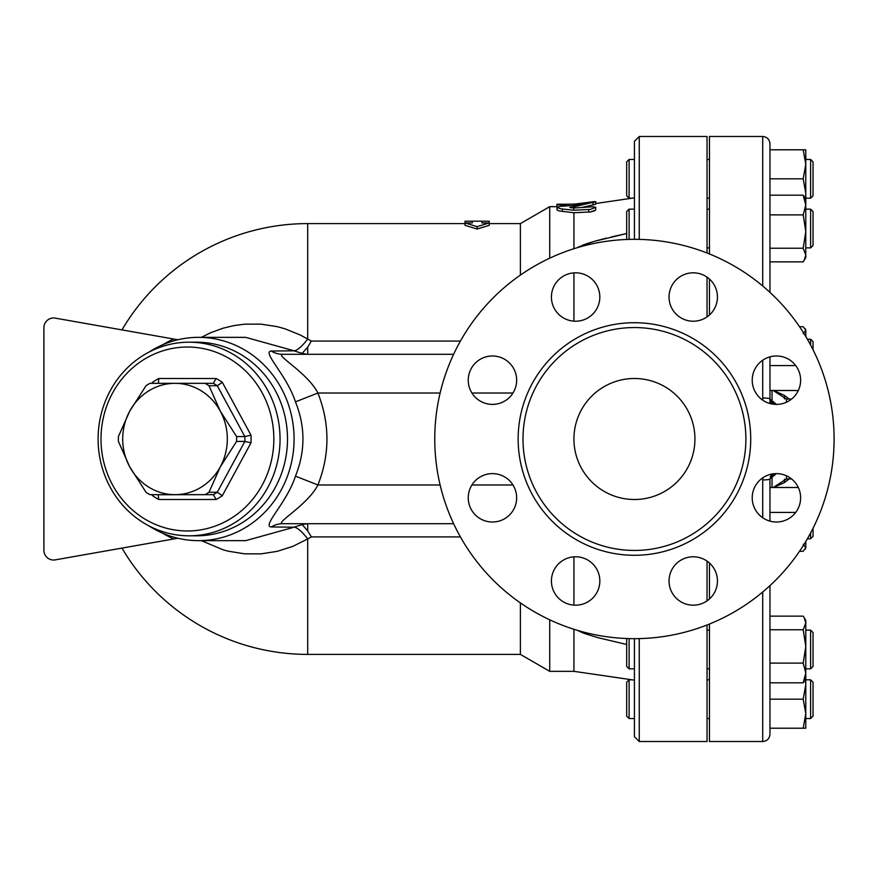 <?xml version="1.0" encoding="UTF-8"?>
<svg xmlns="http://www.w3.org/2000/svg" width="878" height="878" viewBox="0 0 878 878"><rect width="100%" height="100%" fill="white"/><g stroke="black" fill="none" stroke-linecap="round" stroke-linejoin="round"><path stroke-width="1.32" d="M834.1 439A199.668 199.668 0 0 1 534.603 611.922A199.668 199.668 0 0 1 534.603 266.078A199.668 199.668 0 0 1 834.1 439M573.927 439A60.505 60.505 0 0 1 664.69 386.605A60.505 60.505 0 0 1 664.69 491.395A60.505 60.505 0 0 1 573.927 439M745.883 439A111.451 111.451 0 0 1 578.712 535.514A111.451 111.451 0 0 1 578.712 342.486A111.451 111.451 0 0 1 745.883 439M752.216 497.815A24.2 24.2 0 0 1 776.415 473.615A24.2 24.2 0 0 1 800.615 497.815A24.2 24.2 0 0 1 776.415 522.015A24.2 24.2 0 0 1 752.216 497.815M676.126 563.874A24.2 24.2 0 0 1 710.357 563.874A24.2 24.2 0 0 1 710.357 598.094A24.2 24.2 0 0 1 676.126 598.094A24.2 24.2 0 0 1 676.126 563.874M575.617 556.784A24.2 24.2 0 0 1 599.828 580.984A24.2 24.2 0 0 1 575.617 605.183A24.2 24.2 0 0 1 551.417 580.984A24.2 24.2 0 0 1 575.617 556.784M509.558 480.694A24.2 24.2 0 0 1 509.558 514.925A24.2 24.2 0 0 1 475.338 514.925A24.2 24.2 0 0 1 475.338 480.694A24.2 24.2 0 0 1 509.558 480.694M516.648 380.185A24.2 24.2 0 0 1 492.448 404.385A24.2 24.2 0 0 1 468.248 380.185A24.2 24.2 0 0 1 492.448 355.985A24.2 24.2 0 0 1 516.648 380.185M592.738 314.126A24.2 24.2 0 0 1 558.507 314.126A24.2 24.2 0 0 1 558.507 279.906A24.2 24.2 0 0 1 592.738 279.906A24.2 24.2 0 0 1 592.738 314.126M693.247 321.216A24.2 24.2 0 0 1 669.047 297.016A24.2 24.2 0 0 1 693.247 272.817A24.2 24.2 0 0 1 717.447 297.016A24.2 24.2 0 0 1 693.247 321.216M759.305 397.306A24.2 24.2 0 0 1 759.305 363.075A24.2 24.2 0 0 1 793.536 363.075A24.2 24.2 0 0 1 793.536 397.306A24.2 24.2 0 0 1 759.305 397.306M762.708 360.243L762.708 397.997A7.265 0.988 0 0 1 769.962 398.985L769.962 356.863M804.193 260.305L805.784 255.048L805.784 257.561L803.194 261.863L769.962 261.863L769.962 292.374L769.962 143.729L769.962 149.787L805.784 149.787L805.784 205.024L803.194 195.168L805.784 199.471M795.709 365.577L769.962 365.577L769.962 403.518M762.708 592.013L762.708 741.526C767.109 741.098 769.534 738.672 769.962 734.271L769.962 585.626M769.962 521.137L769.962 478.96A7.265 0.988 180 0 1 762.708 479.937L762.708 517.757M709.457 314.982L709.457 279.05M709.457 253.962L709.457 136.474L762.708 136.474L762.708 285.987M762.708 741.526L709.457 741.526L709.457 624.038M709.457 598.95L709.457 563.017M762.861 477.764L762.708 479.937M762.708 397.997L762.872 400.247M803.194 248.233L769.962 248.233L769.962 214.88L803.194 214.88L805.784 205.024L805.784 255.048L803.194 248.233L805.784 231.551L803.194 214.88M770.357 476.589L771.883 474.043L769.962 478.96L776.361 473.615M771.949 403.979L769.962 398.985L776.448 404.385M158.194 383.335L213.343 383.335L216.098 378.495L158.753 378.495L158.457 383.269M213.343 383.335A62.931 59.133 90 0 1 217.283 385.76L222.321 382.314A67.771 63.677 -90 0 0 216.098 378.495M158.457 494.731L213.343 494.665L216.098 499.505A67.771 63.677 -90 0 0 222.321 495.686L217.283 492.24A62.931 59.133 90 0 1 213.343 494.665L149.918 494.665A62.931 59.133 90 0 1 145.978 492.24L129.714 466.833L118.409 441.425A62.931 59.133 90 0 1 118.409 436.575L129.714 411.167L145.978 385.76A62.931 59.133 90 0 1 149.918 383.335L205.068 383.335A62.931 59.133 90 0 1 209.008 385.76L217.283 385.76L244.852 436.575L250.998 435.181L222.321 382.314M209.008 385.76L220.312 411.167A55.665 52.307 -90 0 0 175.007 383.335A55.665 52.307 -90 0 0 129.714 411.167A55.665 52.307 -90 0 0 129.714 466.833A55.665 52.307 -90 0 0 175.007 494.665A55.665 52.307 -90 0 0 220.312 466.833A55.665 52.307 -90 0 0 220.312 411.167L236.577 436.575L244.852 436.575A62.931 59.133 90 0 1 244.852 441.425L250.998 442.819A67.771 63.677 -90 0 0 250.998 435.181M158.194 494.665L158.753 499.505L216.098 499.505M153.463 494.665L152.531 495.686A67.771 63.677 -90 0 0 158.753 499.505M153.463 383.335L152.531 382.314L151.971 383.335M236.577 436.575A62.931 59.133 90 0 1 236.577 441.425L244.852 441.425L217.283 492.24L209.008 492.24A62.931 59.133 90 0 1 205.068 494.665M101.003 439A91.97 86.417 90 0 1 230.64 359.354A91.97 86.417 90 0 1 230.64 518.646A91.97 86.417 90 0 1 101.003 439M236.577 441.425L220.312 466.833L209.008 492.24M98.106 439A96.81 90.972 -90 0 0 189.077 535.81A96.81 90.972 -90 0 0 280.049 439A96.81 90.972 -90 0 0 189.077 342.19A96.81 90.972 -90 0 0 98.106 439M189.077 342.19L196.529 342.19A96.81 90.972 90 0 1 287.501 439A96.81 90.972 90 0 1 196.529 535.81L189.077 535.81M634.432 718.533L629.109 718.533L629.109 679.813L632.05 679.813L573.927 671.341L634.432 680.165M810.624 718.533L813.039 716.119L813.039 682.228L810.624 679.813L810.624 718.533L805.784 718.533M629.109 679.813L626.683 682.228L626.683 716.119L629.109 718.533M634.432 668.849L629.109 668.849L629.109 638.591M810.624 668.849L813.039 666.424L813.039 632.544L810.624 630.119L810.624 668.849L805.784 668.849M805.784 646.449L805.784 672.976L803.194 663.12L805.784 646.449L803.194 629.767L805.784 622.952L804.193 617.695L805.784 620.439L805.784 646.449L805.784 630.119L810.624 630.119M626.683 638.515L626.683 666.424L629.109 668.849M810.624 532.935L810.624 538.763L807.398 538.763M810.624 538.763L813.039 536.337L813.039 528.249M813.039 349.751L813.039 341.663L810.624 339.237L810.624 345.065M629.109 239.409L629.109 209.151L634.432 209.151M810.624 247.881L813.039 245.456L813.039 211.576L810.624 209.151L810.624 247.881L805.784 247.881M629.109 209.151L626.683 211.576L626.683 239.485M805.784 670.134L805.784 684.653L805.389 679.199M805.784 713.693L803.194 699.173L805.784 684.653L805.784 728.213L803.194 728.213L805.784 713.693M804.193 617.695L803.194 616.136L769.962 616.136M804.193 681.273L803.194 682.832L805.784 672.976L805.784 678.529L804.193 681.273M799.529 551.296L803.194 551.296L805.784 547.806L805.411 549.09M805.784 541.496L805.784 547.806L803.194 544.316M805.411 328.91L805.784 330.194L803.194 326.704L799.529 326.704M803.194 333.684L805.784 330.194L805.784 336.504M769.962 728.213L803.194 728.213M769.962 699.173L803.194 699.173M769.962 663.12L803.194 663.12M769.962 682.832L803.194 682.832M769.962 629.767L803.194 629.767M769.962 512.423L795.709 512.423M769.962 487.499L798.311 487.499M769.962 195.168L803.194 195.168M769.962 390.501L798.311 390.501M810.624 198.187L813.039 195.772L813.039 161.881L810.624 159.467L810.624 198.187L805.784 198.187M626.683 178.827L626.683 195.772L629.109 198.187L629.109 159.467L626.683 161.881L626.683 178.827M805.389 198.801L805.784 193.347L803.194 178.827L805.784 164.307L803.194 149.787M805.784 205.024L805.784 207.867M769.962 178.827L803.194 178.827M773.737 404.242A7.265 7.243 106.5 0 1 772.036 400.083L772.036 390.501M773.683 473.769A7.265 7.243 -106.5 0 0 772.036 477.862L772.036 487.499M201.358 540.65L223.089 549.804L228.357 551.219L244.578 553.82L261.007 553.864L277.185 551.351L292.912 546.325L307.706 538.927A29.04 7.551 59 0 0 294.141 527.195L245.675 540.65L198.549 540.65A101.65 95.515 -90 0 0 294.075 439A101.65 95.515 -90 0 0 198.549 337.35A101.65 95.515 -90 0 0 149.041 352.067M198.549 337.35L245.664 337.35L294.141 350.805A29.04 7.551 121 0 0 307.706 339.073L300.419 335.078L285.098 328.833L277.196 326.649L260.975 324.136L244.534 324.18L233.724 325.628L223.067 328.196L210.753 332.696L201.358 337.35M634.432 638.668L634.432 736.686L639.272 741.526L639.272 638.613M639.272 239.387L639.272 136.474L634.432 141.314L634.432 239.332M639.272 741.526L707.042 741.526L707.042 624.993M707.042 600.87L707.042 561.097M707.042 316.903L707.042 277.13M707.042 253.007L707.042 136.474L639.272 136.474M472.276 221.179L465.022 221.223L465.022 222.946L472.276 222.946L472.276 221.179L481.956 221.179L481.956 222.946L489.222 222.946L477.116 226.656L465.022 222.946L465.022 225.35L477.116 229.015L477.116 226.656M477.116 229.015L489.222 225.35L489.222 221.223L481.956 221.179M592.99 205.013L592.99 202.544C597.183 201.336 595.767 201.303 588.743 202.445L573.729 205.496L573.729 206.868L595.712 201.677L595.646 204.223L582.004 207.427M573.729 205.496L560.076 206.352L556.981 207.417L560.581 208.788L573.729 210.226L590.323 209.414L595.712 207.318L592.99 206.758L573.729 208.009L569.767 207.427L573.729 206.868M573.729 208.009L573.729 210.226M595.569 210.149L590.521 211.927L573.927 212.739L559.154 210.972L557.014 209.996L556.981 207.417M594.23 201.622L574.892 204.069L580.588 204.069M566.661 204.234L556.981 204.234L556.981 204.903L566.661 204.903L566.661 204.234L574.892 204.069M566.661 204.903L566.661 205.88M556.981 204.903L556.992 207.351M588.743 209.557L588.743 212.092L589.357 212.059M591.278 211.796L592.321 211.565M593.539 211.214L594.647 210.764M595.712 202.214L595.712 203.52L602.517 202.533M634.432 197.835L595.712 203.52M573.927 629.285L573.927 671.341L549.727 671.341L549.727 619.813M573.927 556.839L573.927 605.129M489.222 223.605L520.38 223.605L549.727 206.659L549.727 258.187M573.927 272.871L573.927 321.161M573.927 212.739L573.927 248.715M294.141 350.805L271.258 351.035C261.677 351.738 286.897 375.169 295.458 401.861C305.423 426.62 305.423 451.38 295.458 476.139C286.843 502.907 261.655 526.284 271.258 526.965A24.2 22.74 90 0 1 282.661 523.705L453.619 523.705M460.423 341.092L311.361 341.092L307.706 339.073L307.706 223.605A215.395 215.395 0 0 0 121.976 329.898L55.259 318.132A9.68 9.68 0 0 0 43.9 327.67L43.9 550.33L43.9 327.67M43.9 550.33A9.68 9.68 0 0 0 55.259 559.868L121.976 548.102A215.395 215.395 0 0 0 307.706 654.395L520.38 654.395L549.727 671.341M177.883 339.764L55.259 318.132M55.259 559.868L177.883 538.236M149.041 525.933A101.65 95.515 -90 0 0 198.549 540.65M271.258 526.965L294.141 527.195M311.361 341.092L307.706 347.139L302.186 353.362L294.525 351.035M294.525 526.965L302.186 524.638L307.706 530.861L311.361 536.908L460.423 536.908M307.706 654.395L307.706 538.927L311.361 536.908M306.817 354.295L302.186 353.362M271.258 351.035A24.2 22.74 -90 0 0 282.661 354.295C274.627 354.822 307.519 372.678 317.902 393.015L440.13 393.015M306.817 523.705L302.186 524.638M295.458 401.861L317.902 393.015C329.941 423.668 329.941 454.332 317.902 484.985L295.458 476.139M282.661 523.705C274.605 523.189 307.465 505.377 317.902 484.985L440.13 484.985M520.38 602.89L520.38 654.395M520.38 223.605L520.38 275.11M453.619 354.295L282.661 354.295M578.569 246.937L594.417 241.318L626.683 233.537L611.318 236.961M606.391 238.147L596.085 240.846M592.057 242.01L585.835 244.007M584.693 244.413L582.224 245.335M626.683 644.463L597.874 637.647L584.013 633.345L577.033 630.239M750.723 439A116.291 116.291 0 0 0 576.286 338.293A116.291 116.291 0 0 0 576.286 539.707A116.291 116.291 0 0 0 750.723 439M784.482 479.07L784.482 482.56L789.168 478.938M789.168 399.062L784.482 395.44L784.482 398.93M786.479 402.201L786.479 399.062L773.233 390.501M773.233 487.499L786.479 478.938L786.479 475.799M222.321 495.686L250.998 442.819M151.971 494.665L152.531 495.686M158.753 378.495A67.771 63.677 -90 0 0 152.531 382.314M562.425 209.03L562.425 211.499M571.128 207.065L571.128 207.79M569.087 204.256L569.087 205.748M173.668 339.018A118.475 111.33 180 0 0 162.54 344.856M162.54 533.144A118.475 111.33 180 0 0 173.668 538.982M307.706 347.139L307.706 354.295M307.706 530.861L307.706 523.705M471.925 393.015L512.971 393.015M512.971 484.985L471.925 484.985M762.708 136.474C767.109 136.902 769.534 139.328 769.962 143.729M784.482 482.56L773.573 487.499M784.482 395.44L773.573 390.501M786.479 478.938L791.561 478.938M786.479 399.062L791.561 399.062M709.457 679.813L707.042 679.813M709.457 718.533L707.042 718.533M810.624 679.813L805.784 679.813M709.457 630.119L707.042 630.119M709.457 668.849L707.042 668.849M810.624 339.237L807.398 339.237M709.457 209.151L707.042 209.151M709.457 247.881L707.042 247.881M810.624 209.151L805.784 209.151M810.624 159.467L805.784 159.467M634.432 159.467L629.109 159.467M632.05 198.187L629.109 198.187M709.457 159.467L707.042 159.467M709.457 198.187L707.042 198.187M595.712 207.34L595.712 209.842M549.727 206.659L556.981 206.659M307.706 223.605L465.022 223.605"/></g></svg>
